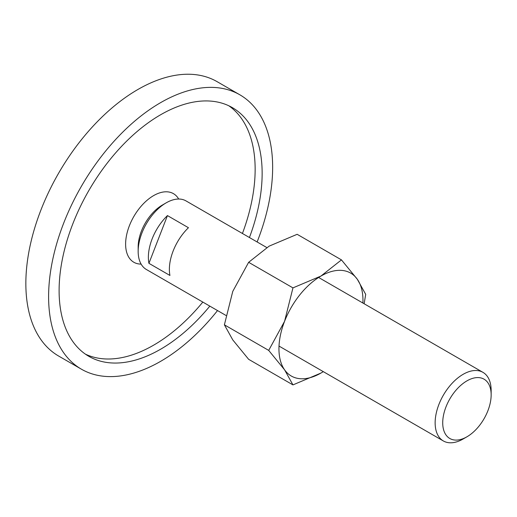 <?xml version="1.0" encoding="UTF-8"?>
<svg xmlns="http://www.w3.org/2000/svg" width="517" height="517" viewBox="0 0 517 517"><rect width="100%" height="100%" fill="white"/><g stroke="black" fill="none" stroke-linecap="round" stroke-linejoin="round"><path stroke-width="0.78" d="M141.109 264.103A39.609 22.864 -60 0 1 125.618 244.114A39.609 22.864 -60 0 1 147.196 200.182A39.609 22.864 -60 0 1 178.682 199.032M81.415 369.19L58.66 356.051A158.422 91.464 -60 0 1 25.85 283.529A158.422 91.464 -60 0 1 95.005 124.099A158.422 91.464 -60 0 1 217.082 81.654L239.836 94.792A158.422 91.464 120 0 0 117.76 137.238A158.422 91.464 120 0 0 48.604 296.668A158.422 91.464 120 0 0 81.415 369.19A158.422 91.464 120 0 0 217.521 310.568M257.123 241.969A158.422 91.464 120 0 0 272.646 167.314A158.422 91.464 120 0 0 239.836 94.792M85.428 354.158A143.571 82.888 120 0 0 202.819 302.083M242.428 233.484A143.571 82.888 120 0 0 255.146 169.337A143.571 82.888 120 0 0 228.824 105.785M209.824 306.129A143.571 82.888 -60 0 1 88.84 356.329A143.571 82.888 -60 0 1 59.106 290.599A143.571 82.888 -60 0 1 121.773 146.117A143.571 82.888 -60 0 1 232.411 107.652A143.571 82.888 -60 0 1 262.145 173.376A143.571 82.888 -60 0 1 249.427 237.529M318.621 277.474L482.949 372.35A39.609 22.864 120 0 1 491.15 390.477L491.15 394.852A34.245 19.775 120 0 0 466.935 380.874A34.245 19.775 120 0 0 442.72 422.816A34.245 19.775 120 0 0 466.935 436.8A34.245 19.775 120 0 0 491.15 394.852M482.949 372.35A39.609 22.864 120 0 0 452.427 382.961A39.609 22.864 120 0 0 435.14 422.816A39.609 22.864 120 0 0 443.34 440.949A39.609 22.864 120 0 0 463.148 438.985L466.935 436.8M266.785 247.546L185.971 200.887A39.609 22.864 120 0 0 166.164 202.851A39.609 22.864 120 0 0 138.162 251.359L138.162 246.984A34.245 19.775 120 0 1 162.377 205.042L166.164 202.851M148.373 257.253A39.609 22.864 -60 0 1 167.45 215.589L188.453 227.719A39.609 22.864 120 0 0 169.376 269.383A39.609 22.864 120 0 0 169.931 275.458L148.928 263.334A39.609 22.864 -60 0 1 148.373 257.253M167.45 215.589L148.928 263.334M138.162 251.359A39.609 22.864 120 0 0 146.363 269.486L225.974 315.448M364.13 303.75L365.713 294.386L357.337 279.296L341.459 259.883L320.954 276.052L292.952 287.885L284.576 321.309L268.698 350.397L284.576 369.817L292.952 384.9L320.954 373.061A59.41 34.296 120 0 0 323.293 371.639M362.902 303.04A59.41 34.296 120 0 0 362.966 300.306A59.41 34.296 120 0 0 357.337 279.296A59.41 34.296 120 0 0 320.954 276.052A59.41 34.296 120 0 0 284.576 321.309A59.41 34.296 120 0 0 278.947 348.807A59.41 34.296 120 0 0 284.576 369.817A59.41 34.296 120 0 0 320.954 373.061L323.319 371.652M292.952 384.9L248.645 359.321L232.766 339.902L224.391 324.818L232.766 291.394L248.645 262.306L269.144 246.137L297.152 234.304L341.459 259.883M248.645 262.306L292.952 287.885M224.391 324.818L268.698 350.397M279.012 346.073L443.34 440.949"/></g></svg>
